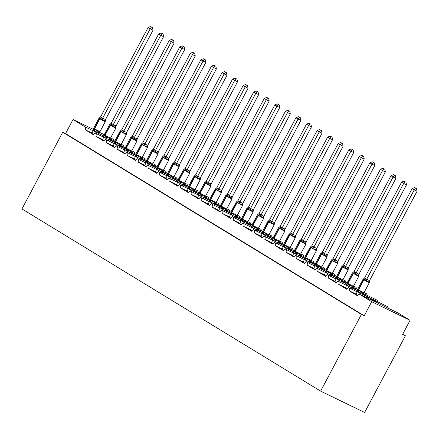 <?xml version="1.0" encoding="UTF-8"?>
<svg xmlns="http://www.w3.org/2000/svg" width="439" height="439" viewBox="0 0 439 439"><rect width="100%" height="100%" fill="white"/><g stroke="black" fill="none" stroke-linecap="round" stroke-linejoin="round"><path stroke-width="0.66" d="M92.003 133.033L85.226 129.741A2.393 1.482 -64.1 0 0 85.078 126.86L73.039 119.512L65.559 133.588L62.739 132.221L21.95 208.931L320.618 391.116L364.617 412.479L405.406 335.769L402.722 334.134M367.064 297.944L368.288 297.23L378.89 303.689L397.948 312.941A2.393 1.482 115.9 0 1 398.025 312.98L410.064 320.327L371.707 301.703L364.227 315.778L65.559 133.588M362.268 294.3L368.354 297.258L362.652 293.779M85.226 129.741L93.255 134.641A2.393 1.482 115.9 0 1 95.565 133.258A2.393 1.482 115.9 0 1 95.784 136.183L103.813 141.084A2.393 1.482 115.9 0 1 106.128 139.701A2.393 1.482 115.9 0 1 106.348 142.626L114.376 147.526A2.393 1.482 115.9 0 1 116.686 146.143A2.393 1.482 115.9 0 1 116.911 149.068L124.934 153.968A2.393 1.482 115.9 0 1 127.25 152.585A2.393 1.482 115.9 0 1 127.469 155.51L135.497 160.411A2.393 1.482 115.9 0 1 137.808 159.028A2.393 1.482 115.9 0 1 138.033 161.953L146.055 166.853A2.393 1.482 115.9 0 1 148.371 165.47A2.393 1.482 115.9 0 1 148.591 168.395L156.619 173.295A2.393 1.482 115.9 0 1 158.929 171.912A2.393 1.482 115.9 0 1 159.154 174.837L167.182 179.738A2.393 1.482 115.9 0 1 169.492 178.355A2.393 1.482 115.9 0 1 169.712 181.28L177.74 186.18A2.393 1.482 115.9 0 1 180.056 184.797A2.393 1.482 115.9 0 1 180.275 187.722L188.304 192.622A2.393 1.482 115.9 0 1 190.614 191.239A2.393 1.482 115.9 0 1 190.839 194.164L198.862 199.065A2.393 1.482 115.9 0 1 201.177 197.682A2.393 1.482 115.9 0 1 201.397 200.607L209.425 205.507A2.393 1.482 115.9 0 1 211.735 204.124A2.393 1.482 115.9 0 1 211.96 207.049L219.983 211.949A2.393 1.482 115.9 0 1 222.299 210.566A2.393 1.482 115.9 0 1 222.518 213.491L230.546 218.392A2.393 1.482 115.9 0 1 232.857 217.009A2.393 1.482 115.9 0 1 233.082 219.934L241.11 224.834A2.393 1.482 115.9 0 1 243.42 223.451A2.393 1.482 115.9 0 1 243.64 226.376L251.668 231.276A2.393 1.482 115.9 0 1 253.983 229.893A2.393 1.482 115.9 0 1 254.203 232.818L262.231 237.718A2.393 1.482 115.9 0 1 264.541 236.336A2.393 1.482 115.9 0 1 264.766 239.26L272.789 244.161A2.393 1.482 115.9 0 1 275.105 242.778A2.393 1.482 115.9 0 1 275.324 245.703L283.353 250.603A2.393 1.482 115.9 0 1 285.663 249.22A2.393 1.482 115.9 0 1 285.888 252.145L293.911 257.045A2.393 1.482 115.9 0 1 296.226 255.663A2.393 1.482 115.9 0 1 296.446 258.587L304.474 263.488A2.393 1.482 115.9 0 1 306.784 262.105A2.393 1.482 115.9 0 1 307.009 265.03L315.037 269.93A2.393 1.482 115.9 0 1 317.348 268.547A2.393 1.482 115.9 0 1 317.567 271.472L325.595 276.372A2.393 1.482 115.9 0 1 327.911 274.99A2.393 1.482 115.9 0 1 328.131 277.914L336.159 282.815A2.393 1.482 115.9 0 1 338.469 281.432A2.393 1.482 115.9 0 1 338.694 284.357L346.717 289.257A2.393 1.482 115.9 0 1 349.032 287.874A2.393 1.482 115.9 0 1 349.252 290.799L356.034 294.092M349.252 290.799L357.28 295.699A2.393 1.482 115.9 0 1 359.59 294.317L378.89 303.689M359.59 294.317A2.393 1.482 115.9 0 1 359.667 294.36L398.025 312.98M356.501 291.501L357.511 290.794M338.694 284.357L345.471 287.649M345.943 285.059L346.953 284.351M328.131 277.914L334.908 281.207M335.38 278.617L336.389 277.909M317.567 271.472L324.35 274.765M324.816 272.175L325.826 271.467M307.009 265.03L313.786 268.322M314.258 265.732L315.268 265.024M296.446 258.587L303.228 261.88M303.695 259.29L304.704 258.582M285.888 252.145L292.665 255.438M293.137 252.848L294.146 252.14M275.324 245.703L282.107 248.995M282.573 246.405L283.583 245.697M264.766 239.26L271.543 242.553M272.015 239.963L273.025 239.255M254.203 232.818L260.98 236.111M261.452 233.521L262.462 232.813M243.64 226.376L250.422 229.668M250.888 227.078L251.898 226.37M233.082 219.934L239.859 223.226M240.331 220.636L241.34 219.928M222.518 213.491L229.301 216.784M229.767 214.194L230.777 213.486M211.96 207.049L218.737 210.341M219.209 207.751L220.219 207.043M201.397 200.607L208.179 203.899M208.646 201.309L209.655 200.601M190.839 194.164L197.616 197.457M198.088 194.867L199.097 194.159M180.275 187.722L187.052 191.014M187.524 188.424L188.534 187.716M169.712 181.28L176.494 184.572M176.961 181.982L177.971 181.274M159.154 174.837L165.931 178.13M166.403 175.54L167.413 174.832M148.591 168.395L155.373 171.687M155.84 169.097L156.849 168.389M138.033 161.953L144.81 165.245M145.282 162.655L146.291 161.947M127.469 155.51L134.252 158.803M134.718 156.213L135.728 155.505M116.911 149.068L123.688 152.36M124.16 149.77L125.17 149.062M106.348 142.626L113.125 145.918M113.597 143.328L114.606 142.62M95.784 136.183L102.567 139.476M355.985 294.179L353.807 293.12L357.478 295.365M345.422 287.737L343.243 286.678L346.92 288.922M334.864 281.295L332.685 280.236L336.356 282.48M324.3 274.852L322.122 273.793L325.798 276.038M313.742 268.41L311.564 267.351L315.235 269.595M303.179 261.968L301 260.909L304.671 263.153M292.621 255.525L290.442 254.466L294.114 256.711M282.058 249.083L279.879 248.024L283.55 250.268M271.494 242.641L269.316 241.582L272.992 243.826M260.936 236.198L258.758 235.139L262.429 237.384M250.373 229.756L248.194 228.697L251.871 230.941M239.815 223.314L237.636 222.255L241.307 224.499M229.251 216.871L227.073 215.812L230.744 218.057M218.693 210.429L216.515 209.37L220.186 211.614M208.13 203.987L205.951 202.928L209.622 205.172M197.566 197.545L195.388 196.485L199.065 198.73M187.009 191.102L184.83 190.043L188.501 192.287M176.445 184.66L174.267 183.601L177.943 185.845M165.887 178.218L163.709 177.158L167.38 179.403M155.324 171.775L153.145 170.716L156.816 172.961M144.766 165.333L142.587 164.274L146.258 166.518M134.202 158.891L132.024 157.831L135.695 160.076M123.639 152.448L121.46 151.389L125.137 153.634M113.081 146.006L110.902 144.947L114.574 147.191M102.517 139.564L100.339 138.504L104.016 140.749M104.114 136.161L103.033 136.886M91.96 133.121L89.781 132.062L93.452 134.307M371.707 301.703L359.667 294.36M368.332 297.247L387.39 306.499A2.393 1.482 115.9 0 1 388.021 308.118M405.406 335.769L402.585 334.403L410.064 320.327M123.996 147.06A2.393 1.482 -64.1 0 0 123.441 145.479L121.285 144.168M115.161 140.431L110.688 137.791M131.733 150.818L133.922 151.883A2.393 1.482 115.9 0 1 134.553 153.502M142.296 157.261L144.486 158.325A2.393 1.482 115.9 0 1 145.117 159.944M152.854 163.703L155.044 164.768A2.393 1.482 115.9 0 1 155.675 166.386M163.418 170.145L165.607 171.21A2.393 1.482 115.9 0 1 166.238 172.829M173.981 176.588L176.165 177.652A2.393 1.482 115.9 0 1 176.802 179.271M184.539 183.03L186.729 184.095A2.393 1.482 115.9 0 1 187.36 185.713M195.103 189.472L197.287 190.537A2.393 1.482 115.9 0 1 197.923 192.156M205.661 195.915L207.85 196.979A2.393 1.482 115.9 0 1 208.481 198.598M216.224 202.357L218.413 203.422A2.393 1.482 115.9 0 1 219.045 205.04M226.782 208.799L228.971 209.864A2.393 1.482 115.9 0 1 229.602 211.483M237.345 215.242L239.535 216.306A2.393 1.482 115.9 0 1 240.166 217.925M247.909 221.684L250.093 222.749A2.393 1.482 115.9 0 1 250.724 224.367M258.467 228.126L260.656 229.191A2.393 1.482 115.9 0 1 261.287 230.81M269.03 234.569L271.214 235.633A2.393 1.482 115.9 0 1 271.851 237.252M279.588 241.011L281.778 242.076A2.393 1.482 115.9 0 1 282.409 243.694M290.152 247.453L292.341 248.518A2.393 1.482 115.9 0 1 292.972 250.137M300.71 253.896L302.899 254.96A2.393 1.482 115.9 0 1 303.53 256.579M311.273 260.338L313.462 261.403A2.393 1.482 115.9 0 1 314.094 263.021M321.836 266.78L324.02 267.845A2.393 1.482 115.9 0 1 324.651 269.464M332.394 273.223L334.584 274.287A2.393 1.482 115.9 0 1 335.215 275.906M342.958 279.665L345.142 280.73A2.393 1.482 115.9 0 1 345.778 282.348M353.516 286.107L355.705 287.172A2.393 1.482 115.9 0 1 356.336 288.791M364.079 292.55L366.269 293.614A2.393 1.482 115.9 0 1 366.9 295.233M363.141 293.411L376.827 300.056A2.393 1.482 115.9 0 1 377.458 301.675M73.039 119.512L93.562 129.478M99.274 132.249L104.246 134.663M364.227 315.778L361.407 314.412L62.739 132.221M320.618 391.116L361.407 314.412M96.975 130.992L99.093 132.024L99.96 131.662L94.506 128.874A0.796 0.626 -58.6 0 0 94.484 129.664L96.333 130.087L96.975 130.992A1.756 1.059 -41.9 0 0 95.466 131.837L93.37 130.465L91.85 133.324M104.059 120.478L101.716 119.962L100.141 118.387L98.989 118.3L100.542 116.977L101.585 117.334L102.655 118.267L105.492 119.551L105.239 121.674L104.959 120.988L104.059 120.478M152.514 27.58L150.544 26.521L152.514 27.58L153.024 30.209L105.508 119.573M153.024 30.209L150.204 28.842L102.688 118.201M151.389 27.037L150.204 28.842L148.091 27.553L100.542 116.977M99.856 131.799L98.27 133.187L95.466 131.837M97.683 134.29L98.27 133.187M94.687 133.247L95.45 131.815M99.96 131.662L105.201 121.812L98.989 118.3M101.585 117.334A1.756 1.377 121.4 0 1 100.141 118.387A0.796 0.626 121.4 0 0 99.488 118.87L94.253 128.72A0.796 0.626 121.4 0 0 94.231 129.505L93.606 128.424L93.567 128.808L93.65 128.287L94.506 128.874L99.746 119.024A0.796 0.626 -58.6 0 1 100.399 118.546A1.756 1.377 121.4 0 0 101.837 117.493M96.333 130.087L95.482 131.755M93.37 130.465L93.551 129.022M101.716 119.962L102.655 118.267M148.091 27.553L150.544 26.521M107.539 137.434L109.651 138.466L110.524 138.104L105.064 135.316A0.796 0.626 -58.6 0 0 105.047 136.106L106.891 136.529L107.539 137.434A1.756 1.059 -41.9 0 0 106.029 138.28L103.933 136.908L102.408 139.767M114.623 126.92L112.274 126.405L110.705 124.83L109.552 124.742L111.105 123.419L112.143 123.776L113.218 124.709L116.072 126.015L115.803 128.117L115.517 127.431L114.623 126.92M163.078 34.023L161.108 32.963L163.078 34.023L163.582 36.651L116.072 126.015M163.582 36.651L160.762 35.285L113.251 124.643M161.947 33.479L160.762 35.285L158.649 33.995L111.105 123.419M110.419 138.241L108.834 139.629L106.029 138.28M108.246 140.732L108.834 139.629M105.25 139.69L106.013 138.258M110.524 138.104L115.759 128.254L109.552 124.742M112.143 123.776A1.756 1.377 121.4 0 1 110.705 124.83A0.796 0.626 121.4 0 0 110.052 125.313L104.811 135.163A0.796 0.626 121.4 0 0 104.795 135.947L104.164 134.866L104.125 135.25L104.208 134.729L105.064 135.316L110.304 125.466A0.796 0.626 -58.6 0 1 110.957 124.989A1.756 1.377 121.4 0 0 112.395 123.935M106.891 136.529L106.046 138.197M103.933 136.908L104.114 135.464M112.274 126.405L113.218 124.709M158.649 33.995L161.108 32.963M118.096 143.877L120.215 144.908L121.082 144.546L115.627 141.759A0.796 0.626 -58.6 0 0 115.611 142.549L117.454 142.971L118.096 143.877A1.756 1.059 -41.9 0 0 116.587 144.722L114.491 143.35L112.971 146.209M125.181 133.363L122.838 132.847L121.268 131.272L120.11 131.184L121.663 129.862L122.706 130.218L123.776 131.151L126.613 132.435L126.361 134.559L126.081 133.873L125.181 133.363M173.635 40.465L171.665 39.406L173.635 40.465L174.146 43.093L126.63 132.457M174.146 43.093L171.325 41.727L123.809 131.085M172.511 39.922L171.325 41.727L169.213 40.437L121.663 129.862M120.977 144.683L119.392 146.072L116.587 144.722M118.804 147.175L119.392 146.072M115.808 146.132L116.571 144.7M121.082 144.546L126.322 134.696L120.11 131.184M122.706 130.218A1.756 1.377 121.4 0 1 121.268 131.272A0.796 0.626 121.4 0 0 120.61 131.755L115.375 141.605A0.796 0.626 121.4 0 0 115.353 142.39L114.727 141.309L114.689 141.693L114.771 141.171L115.627 141.759L120.868 131.909A0.796 0.626 -58.6 0 1 121.521 131.431A1.756 1.377 121.4 0 0 122.958 130.378M117.454 142.971L116.604 144.64M114.491 143.35L114.672 141.907M122.838 132.847L123.776 131.151M169.213 40.437L171.665 39.406M128.66 150.319L130.778 151.351L131.645 150.989L126.191 148.201A0.796 0.626 -58.6 0 0 126.169 148.991L128.012 149.414L128.66 150.319A1.756 1.059 -41.9 0 0 127.151 151.164L125.055 149.792L123.535 152.651M135.744 139.805L133.401 139.289L131.826 137.714L130.674 137.626L132.227 136.304L133.264 136.661L134.339 137.594L137.177 138.878L136.924 141.001L136.644 140.315L135.744 139.805M184.199 46.907L182.229 45.848L184.199 46.907L184.704 49.536L137.193 138.9A1.756 1.059 -41.9 0 0 136.644 140.315M184.704 49.536L181.883 48.169L134.372 137.528M183.074 46.364L181.883 48.169L179.776 46.88L132.227 136.304M131.541 151.126L129.955 152.514L127.151 151.164L126.372 152.574M129.368 153.617L129.955 152.514M131.645 150.989L136.88 141.138L130.674 137.626M133.264 136.661A1.756 1.377 121.4 0 1 131.826 137.714A0.796 0.626 121.4 0 0 131.173 138.197L125.933 148.047A0.796 0.626 121.4 0 0 125.916 148.832L125.291 147.751L125.247 148.135L125.329 147.614L126.191 148.201L131.426 138.351A0.796 0.626 -58.6 0 1 132.079 137.873A1.756 1.377 121.4 0 0 133.522 136.82M128.012 149.414L127.167 151.082M125.055 149.792L125.236 148.349M133.401 139.289L134.339 137.594M179.776 46.88L182.229 45.848M139.218 156.761L141.336 157.793L142.203 157.431L136.748 154.643A0.796 0.626 -58.6 0 0 136.732 155.433L138.576 155.856L139.218 156.761A1.756 1.059 -41.9 0 0 137.714 157.606L135.613 156.235L134.093 159.094M146.302 146.247L143.959 145.732L142.39 144.157L141.237 144.069L142.785 142.746L143.827 143.103L144.897 144.036L147.734 145.32L147.488 147.444L147.202 146.758L146.302 146.247M194.757 53.349L192.787 52.29L194.757 53.349L195.267 55.978L147.751 145.342M195.267 55.978L192.447 54.612L144.93 143.97M193.632 52.806L192.447 54.612L190.334 53.322L142.785 142.746M142.099 157.568L140.513 158.956L137.714 157.606M139.926 160.059L140.513 158.956M136.935 159.017L137.692 157.585M142.203 157.431L147.444 147.581L141.237 144.069M143.827 143.103A1.756 1.377 121.4 0 1 142.39 144.157A0.796 0.626 121.4 0 0 141.737 144.64L136.496 154.49A0.796 0.626 121.4 0 0 136.474 155.274L135.849 154.193L135.81 154.577L135.892 154.056L136.748 154.643L141.989 144.793A0.796 0.626 -58.6 0 1 142.642 144.316A1.756 1.377 121.4 0 0 144.08 143.262M138.576 155.856L137.731 157.524M135.613 156.235L135.794 154.791M143.959 145.732L144.897 144.036M190.334 53.322L192.787 52.29M149.781 163.204L151.899 164.235L152.767 163.873L147.312 161.086A0.796 0.626 -58.6 0 0 147.29 161.876L149.134 162.298L149.781 163.204A1.756 1.059 -41.9 0 0 148.272 164.049L146.176 162.677L144.656 165.536M156.866 152.69L154.523 152.174L152.948 150.599L151.795 150.511L153.348 149.189L154.385 149.545L155.461 150.478L158.298 151.762L158.045 153.886L157.766 153.2L156.866 152.69M205.32 59.792L203.35 58.733L205.32 59.792L205.831 62.42L158.314 151.784M205.831 62.42L203.01 61.054L155.494 150.412M204.195 59.249L203.01 61.054L200.897 59.764L153.348 149.189M152.662 164.01L151.076 165.399L148.272 164.049M150.489 166.502L151.076 165.399M147.493 165.459L148.256 164.027M152.767 163.873L158.002 154.023L151.795 150.511M154.385 149.545A1.756 1.377 121.4 0 1 152.948 150.599A0.796 0.626 121.4 0 0 152.295 151.082L147.06 160.932A0.796 0.626 121.4 0 0 147.038 161.722L146.412 160.636L146.374 161.02L146.456 160.498L147.312 161.086L152.547 151.236A0.796 0.626 -58.6 0 1 153.206 150.758A1.756 1.377 121.4 0 0 154.643 149.704M149.134 162.298L148.289 163.966M146.176 162.677L146.357 161.234M154.523 152.174L155.461 150.478M200.897 59.764L203.35 58.733M160.345 169.646L162.457 170.678L163.324 170.316L157.87 167.528A0.796 0.626 -58.6 0 0 157.853 168.318L159.697 168.741L160.345 169.646A1.756 1.059 -41.9 0 0 158.836 170.491L156.739 169.119L155.214 171.978M167.429 159.132L165.08 158.616L163.511 157.041L162.359 156.953L163.906 155.631L164.949 155.988L166.024 156.921L168.878 158.227L168.609 160.328L168.324 159.642L167.429 159.132M215.884 66.234L213.908 65.175L215.884 66.234L216.389 68.863L168.878 158.227M216.389 68.863L213.568 67.496L166.057 156.855M214.753 65.691L213.568 67.496L211.455 66.207L163.906 155.631M163.22 170.453L161.634 171.841L158.836 170.491M161.053 172.944L161.634 171.841M158.056 171.901L158.814 170.469M163.324 170.316L168.565 160.465L162.359 156.953M164.949 155.988A1.756 1.377 121.4 0 1 163.511 157.041A0.796 0.626 121.4 0 0 162.858 157.524L157.617 167.374A0.796 0.626 121.4 0 0 157.601 168.164L156.97 167.078L156.932 167.462L157.014 166.941L157.87 167.528L163.11 157.678A0.796 0.626 -58.6 0 1 163.763 157.2A1.756 1.377 121.4 0 0 165.201 156.147M159.697 168.741L158.852 170.409M156.739 169.119L156.921 167.676M165.08 158.616L166.024 156.921M211.455 66.207L213.908 65.175M170.903 176.088L173.021 177.12L173.888 176.758L168.433 173.97A0.796 0.626 -58.6 0 0 168.411 174.76L170.261 175.183L170.903 176.088A1.756 1.059 -41.9 0 0 169.394 176.933L167.297 175.562L165.777 178.421M177.987 165.574L175.644 165.059L174.069 163.484L172.917 163.396L174.47 162.073L175.512 162.43L176.582 163.363L179.419 164.647L179.167 166.771L178.887 166.085L177.987 165.574M226.442 72.676L224.472 71.617L226.442 72.676L226.952 75.305L179.436 164.669M226.952 75.305L224.131 73.939L176.615 163.297M225.317 72.133L224.131 73.939L222.019 72.649L174.47 162.073M173.784 176.895L172.198 178.283L169.394 176.933M171.611 179.386L172.198 178.283M168.614 178.344L169.377 176.912M173.888 176.758L179.128 166.908L172.917 163.396M175.512 162.43A1.756 1.377 121.4 0 1 174.069 163.484A0.796 0.626 121.4 0 0 173.416 163.966L168.181 173.817A0.796 0.626 121.4 0 0 168.159 174.607L167.533 173.52L167.495 173.904L167.577 173.383L168.433 173.97L173.674 164.12A0.796 0.626 -58.6 0 1 174.327 163.643A1.756 1.377 121.4 0 0 175.765 162.589M170.261 175.183L169.41 176.851M167.297 175.562L167.478 174.118M175.644 165.059L176.582 163.363M222.019 72.649L224.472 71.617M181.466 182.531L183.579 183.562L184.451 183.2L178.991 180.413A0.796 0.626 -58.6 0 0 178.975 181.203L180.819 181.625L181.466 182.531A1.756 1.059 -41.9 0 0 179.957 183.376L177.861 182.004L176.335 184.863M188.55 172.017L186.202 171.501L184.632 169.926L183.48 169.838L185.033 168.516L186.07 168.872L187.146 169.805L189.999 171.111L189.73 173.213L189.445 172.527L188.55 172.017M237.005 79.119L235.035 78.06L237.005 79.119L237.51 81.747L189.999 171.111M237.51 81.747L234.689 80.381L187.179 169.739M235.875 78.576L234.689 80.381L232.577 79.091L185.033 168.516M184.347 183.337L182.761 184.726L179.957 183.376M182.174 185.829L182.761 184.726M179.178 184.786L179.941 183.354M184.451 183.2L189.686 173.35L183.48 169.838M186.07 168.872A1.756 1.377 121.4 0 1 184.632 169.926A0.796 0.626 121.4 0 0 183.979 170.409L178.739 180.259A0.796 0.626 121.4 0 0 178.722 181.049L178.091 179.963L178.053 180.347L178.135 179.825L178.991 180.413L184.232 170.562A0.796 0.626 -58.6 0 1 184.885 170.085A1.756 1.377 121.4 0 0 186.323 169.031M180.819 181.625L179.974 183.293M177.861 182.004L178.042 180.561M186.202 171.501L187.146 169.805M232.577 79.091L235.035 78.06M192.024 188.973L194.142 190.005L195.009 189.643L189.555 186.855A0.796 0.626 -58.6 0 0 189.538 187.645L191.382 188.068L192.024 188.973A1.756 1.059 -41.9 0 0 190.515 189.818L188.419 188.446L186.899 191.305M199.108 178.459L196.765 177.943L195.196 176.368L194.038 176.28L195.591 174.958L196.634 175.315L197.704 176.248L200.541 177.532L200.288 179.655L200.008 178.969L199.108 178.459M247.563 85.567L245.593 84.502L247.563 85.567L248.073 88.19L200.557 177.554M248.073 88.19L245.253 86.823L197.737 176.182M246.438 85.018L245.253 86.823L243.14 85.534L195.591 174.958M194.905 189.78L193.319 191.168L190.515 189.818M192.732 192.271L193.319 191.168M189.736 191.228L190.499 189.796M195.009 189.643L200.25 179.792L194.038 176.28M196.634 175.315A1.756 1.377 121.4 0 1 195.196 176.368A0.796 0.626 121.4 0 0 194.537 176.851L189.302 186.701A0.796 0.626 121.4 0 0 189.28 187.491L188.655 186.405L188.616 186.789L188.699 186.268L189.555 186.855L194.795 177.005A0.796 0.626 -58.6 0 1 195.448 176.527A1.756 1.377 121.4 0 0 196.886 175.474M191.382 188.068L190.531 189.736M188.419 188.446L188.6 187.003M196.765 177.943L197.704 176.248M243.14 85.534L245.593 84.502M199.174 193.067L199.844 193.934L201.94 194.51L203.729 196.074L205.304 196.381M209.672 184.901L207.329 184.385L205.754 182.811L204.601 182.723L206.154 181.4L207.192 181.757L208.267 182.69L211.104 183.974L210.852 186.098L210.572 185.412L209.672 184.901M258.127 92.009L256.156 90.944L258.127 92.009L258.631 94.632L211.121 183.996M258.631 94.632L255.811 93.266L208.3 182.624M257.002 91.46L255.811 93.266L253.704 91.976L206.154 181.4M197.462 197.748L198.982 194.889L199.163 193.445M205.468 196.222L203.855 197.605L200.052 195.816L198.982 194.889M203.295 198.713L203.883 197.61M200.299 197.671L201.062 196.238M200.052 195.816A1.756 1.377 121.4 0 0 200.096 194.087A0.796 0.626 -58.6 0 1 200.118 193.297L205.573 196.085L210.808 186.235L204.601 182.723M199.174 193.226L199.257 192.71L200.118 193.297L205.353 183.447A0.796 0.626 -58.6 0 1 206.006 182.97A1.756 1.377 121.4 0 0 207.449 181.916M201.94 194.51L201.095 196.178M207.329 184.385L208.267 182.69M253.704 91.976L256.156 90.944M209.732 199.509L210.402 200.376L212.503 200.952L214.292 202.516L215.867 202.823M220.23 191.344L217.887 190.828L216.317 189.253L215.165 189.165L216.712 187.843L217.755 188.199L218.825 189.132L221.662 190.416L221.415 192.54L221.13 191.854L220.23 191.344M268.684 98.451L266.714 97.387L268.684 98.451L269.195 101.074L221.679 190.438M269.195 101.074L266.374 99.708L218.858 189.066M267.56 97.902L266.374 99.708L264.262 98.418L216.712 187.843M208.02 204.19L209.54 201.331L209.721 199.888M216.026 202.664L214.413 204.047L210.616 202.258L209.54 201.331M213.853 205.156L214.441 204.053M210.863 204.113L211.62 202.681M210.616 202.258A1.756 1.377 121.4 0 0 210.66 200.53A0.796 0.626 -58.6 0 1 210.676 199.74L216.131 202.527L221.371 192.677L215.165 189.165M212.503 200.952L211.658 202.62M217.887 190.828L218.825 189.132M264.262 98.418L266.714 97.387M223.709 208.3L225.827 209.332L226.694 208.969L221.24 206.182A0.796 0.626 -58.6 0 0 221.218 206.972L223.061 207.395L223.709 208.3A1.756 1.059 -41.9 0 0 222.2 209.145L220.104 207.773L218.584 210.632M230.793 197.786L228.45 197.27L226.875 195.695L225.723 195.607L227.276 194.285L228.313 194.642L229.388 195.574L232.226 196.859L231.973 198.982L231.693 198.296L230.793 197.786M279.248 104.894L277.278 103.829L279.248 104.894L279.758 107.517L232.242 196.881M279.758 107.517L276.938 106.15L229.421 195.509M278.123 104.345L276.938 106.15L274.825 104.861L227.276 194.285M226.59 209.107L225.004 210.495L222.2 209.145M224.417 211.598L225.004 210.495M221.421 210.555L222.183 209.123M226.694 208.969L231.929 199.119L225.723 195.607M228.313 194.642A1.756 1.377 121.4 0 1 226.875 195.695A0.796 0.626 121.4 0 0 226.222 196.178L220.987 206.028A0.796 0.626 121.4 0 0 220.965 206.818L220.34 205.732L220.301 206.116L220.383 205.595L221.24 206.182L226.475 196.332A0.796 0.626 -58.6 0 1 227.133 195.854A1.756 1.377 121.4 0 0 228.571 194.801M223.061 207.395L222.216 209.063M220.104 207.773L220.285 206.33M228.45 197.27L229.388 195.574M274.825 104.861L277.278 103.829M234.272 214.742L236.385 215.774L237.252 215.412L231.797 212.624A0.796 0.626 -58.6 0 0 231.781 213.414L233.625 213.837L234.272 214.742A1.756 1.059 -41.9 0 0 232.763 215.587L230.667 214.216L229.142 217.075M241.357 204.228L239.008 203.712L237.439 202.138L236.286 202.05L237.834 200.727L238.876 201.084L239.952 202.017L242.805 203.323L242.537 205.425L242.251 204.739L241.357 204.228M289.811 111.336L287.836 110.271L289.811 111.336L290.316 113.959L242.805 203.323A1.756 1.059 -41.9 0 0 242.251 204.739M290.316 113.959L287.496 112.593L239.985 201.951M288.681 110.787L287.496 112.593L285.383 111.303L237.834 200.727M237.148 215.549L235.562 216.937L232.763 215.587L231.984 216.998M234.98 218.04L235.562 216.937M237.252 215.412L242.493 205.562L236.286 202.05M238.876 201.084A1.756 1.377 121.4 0 1 237.439 202.138A0.796 0.626 121.4 0 0 236.786 202.62L231.545 212.471A0.796 0.626 121.4 0 0 231.529 213.261L230.898 212.174L230.859 212.558L230.941 212.037L231.797 212.624L237.038 202.774A0.796 0.626 -58.6 0 1 237.691 202.297A1.756 1.377 121.4 0 0 239.129 201.243M233.625 213.837L232.78 215.505M230.667 214.216L230.848 212.772M239.008 203.712L239.952 202.017M285.383 111.303L287.836 110.271M244.83 221.185L246.948 222.216L247.815 221.854L242.361 219.066A0.796 0.626 -58.6 0 0 242.339 219.857L244.188 220.279L244.83 221.185A1.756 1.059 -41.9 0 0 243.321 222.03L241.225 220.658L239.705 223.517M251.915 210.671L249.571 210.155L247.997 208.58L246.844 208.492L248.397 207.17L249.44 207.526L250.51 208.459L253.347 209.743L253.094 211.867L252.815 211.181L251.915 210.671M300.369 117.778L298.399 116.714L300.369 117.778L300.88 120.401L253.363 209.765M300.88 120.401L298.059 119.035L250.543 208.393M299.244 117.229L298.059 119.035L295.946 117.745L248.397 207.17M247.711 221.991L246.125 223.38L243.321 222.03M245.538 224.483L246.125 223.38M242.542 223.44L243.305 222.008M247.815 221.854L253.056 212.004L246.844 208.492M249.44 207.526A1.756 1.377 121.4 0 1 247.997 208.58A0.796 0.626 121.4 0 0 247.344 209.063L242.108 218.913A0.796 0.626 121.4 0 0 242.087 219.703L241.461 218.617L241.423 219.001L241.505 218.479L242.361 219.066L247.601 209.216A0.796 0.626 -58.6 0 1 248.254 208.739A1.756 1.377 121.4 0 0 249.692 207.685M244.188 220.279L243.338 221.947M241.225 220.658L241.406 219.215M249.571 210.155L250.51 208.459M295.946 117.745L298.399 116.714M255.394 227.627L257.506 228.659L258.379 228.296L252.919 225.509A0.796 0.626 -58.6 0 0 252.902 226.299L254.746 226.722L255.394 227.627A1.756 1.059 -41.9 0 0 253.885 228.472L251.788 227.1L250.263 229.959M262.478 217.113L260.129 216.597L258.56 215.022L257.408 214.934L258.961 213.612L259.998 213.969L261.073 214.901L263.927 216.207L263.658 218.309L263.373 217.623L262.478 217.113M310.933 124.221L308.963 123.156L310.933 124.221L311.438 126.844L263.927 216.207M311.438 126.844L308.617 125.477L261.106 214.836M309.802 123.672L308.617 125.477L306.504 124.188L258.961 213.612M258.275 228.434L256.689 229.822L253.885 228.472M256.102 230.925L256.689 229.822M253.105 229.882L253.868 228.45M258.379 228.296L263.614 218.446L257.408 214.934M259.998 213.969A1.756 1.377 121.4 0 1 258.56 215.022A0.796 0.626 121.4 0 0 257.907 215.505L252.666 225.355A0.796 0.626 121.4 0 0 252.65 226.145L252.019 225.059L251.981 225.443L252.063 224.922L252.919 225.509L258.159 215.659A0.796 0.626 -58.6 0 1 258.812 215.181A1.756 1.377 121.4 0 0 260.25 214.128M254.746 226.722L253.901 228.39M251.788 227.1L251.97 225.657M260.129 216.597L261.073 214.901M306.504 124.188L308.963 123.156M265.952 234.069L268.07 235.101L268.937 234.739L263.482 231.951A0.796 0.626 -58.6 0 0 263.466 232.741L265.31 233.164L265.952 234.069A1.756 1.059 -41.9 0 0 264.443 234.914L262.346 233.543L260.826 236.401M273.036 223.555L270.693 223.039L269.123 221.465L267.966 221.377L269.519 220.054L270.561 220.411L271.631 221.344L274.468 222.628L274.216 224.752L273.936 224.066L273.036 223.555M321.491 130.663L319.521 129.598L321.491 130.663L322.001 133.286L274.485 222.65M322.001 133.286L319.18 131.919L271.664 221.278M320.366 130.114L319.18 131.919L317.068 130.63L269.519 220.054M268.833 234.876L267.247 236.264L264.443 234.914M266.66 237.367L267.247 236.264M263.663 236.325L264.426 234.892M268.937 234.739L274.177 224.889L267.966 221.377M270.561 220.411A1.756 1.377 121.4 0 1 269.123 221.465A0.796 0.626 121.4 0 0 268.465 221.947L263.23 231.797A0.796 0.626 121.4 0 0 263.208 232.588L262.582 231.501L262.544 231.885L262.626 231.364L263.482 231.951L268.723 222.101A0.796 0.626 -58.6 0 1 269.376 221.624A1.756 1.377 121.4 0 0 270.814 220.57M265.31 233.164L264.459 234.832M262.346 233.543L262.527 232.099M270.693 223.039L271.631 221.344M317.068 130.63L319.521 129.598M276.515 240.512L278.633 241.543L279.5 241.181L274.046 238.393A0.796 0.626 -58.6 0 0 274.024 239.184L275.868 239.606L276.515 240.512A1.756 1.059 -41.9 0 0 275.006 241.357L272.91 239.985L271.39 242.844M283.599 229.998L281.256 229.482L279.681 227.907L278.529 227.819L280.082 226.497L281.119 226.853L282.195 227.786L285.032 229.07L284.779 231.194L284.499 230.508L283.599 229.998M332.054 137.105L330.084 136.041L332.054 137.105L332.559 139.728L285.048 229.092M332.559 139.728L329.738 138.362L282.228 227.72M330.929 136.556L329.738 138.362L327.631 137.072L280.082 226.497M279.396 241.318L277.81 242.707L275.006 241.357M277.223 243.81L277.81 242.707M274.227 242.767L274.99 241.335M279.5 241.181L284.735 231.331L278.529 227.819M281.119 226.853A1.756 1.377 121.4 0 1 279.681 227.907A0.796 0.626 121.4 0 0 279.028 228.39L273.788 238.24A0.796 0.626 121.4 0 0 273.771 239.03L273.146 237.943L273.102 238.328L273.184 237.806L274.046 238.393L279.281 228.543A0.796 0.626 -58.6 0 1 279.934 228.066A1.756 1.377 121.4 0 0 281.372 227.012M275.868 239.606L275.023 241.274M272.91 239.985L273.091 238.542M281.256 229.482L282.195 227.786M327.631 137.072L330.084 136.041M287.073 246.954L289.191 247.986L290.058 247.623L284.604 244.836A0.796 0.626 -58.6 0 0 284.587 245.626L286.431 246.049L287.073 246.954A1.756 1.059 -41.9 0 0 285.569 247.799L283.468 246.427L281.948 249.286M294.157 236.44L291.814 235.924L290.245 234.349L289.092 234.261L290.64 232.939L291.683 233.296L292.753 234.228L295.59 235.513L295.343 237.636L295.057 236.95L294.157 236.44M342.612 143.548L340.642 142.483L342.612 143.548L343.122 146.171L295.606 235.534M343.122 146.171L340.302 144.804L292.786 234.163M341.487 142.999L340.302 144.804L338.189 143.515L290.64 232.939M289.954 247.761L288.368 249.149L285.569 247.799M287.781 250.252L288.368 249.149M284.79 249.209L285.548 247.777M290.058 247.623L295.299 237.773L289.092 234.261M291.683 233.296A1.756 1.377 121.4 0 1 290.245 234.349A0.796 0.626 121.4 0 0 289.592 234.832L284.351 244.682A0.796 0.626 121.4 0 0 284.329 245.472L283.704 244.386L283.665 244.77L283.748 244.249L284.604 244.836L289.844 234.986A0.796 0.626 -58.6 0 1 290.497 234.508A1.756 1.377 121.4 0 0 291.935 233.455M286.431 246.049L285.586 247.717M283.468 246.427L283.649 244.984M291.814 235.924L292.753 234.228M338.189 143.515L340.642 142.483M297.637 253.396L299.755 254.428L300.622 254.066L295.167 251.278A0.796 0.626 -58.6 0 0 295.145 252.068L296.989 252.491L297.637 253.396A1.756 1.059 -41.9 0 0 296.127 254.241L294.031 252.869L292.511 255.728M304.721 242.882L302.378 242.366L300.803 240.791L299.65 240.704L301.203 239.381L302.241 239.738L303.316 240.671L306.153 241.955L305.901 244.079L305.621 243.393L304.721 242.882M353.175 149.99L351.205 148.925L353.175 149.99L353.686 152.613L306.17 241.977M353.686 152.613L350.865 151.246L303.349 240.605M352.051 149.441L350.865 151.246L348.753 149.957L301.203 239.381M300.517 254.203L298.932 255.591L296.127 254.241M298.344 256.694L298.932 255.591M295.348 255.652L296.111 254.219M300.622 254.066L305.857 244.216L299.65 240.704M302.241 239.738A1.756 1.377 121.4 0 1 300.803 240.791A0.796 0.626 121.4 0 0 300.15 241.274L294.915 251.124A0.796 0.626 121.4 0 0 294.893 251.915L294.267 250.828L294.229 251.212L294.306 250.691L295.167 251.278L300.402 241.428A0.796 0.626 -58.6 0 1 301.061 240.951A1.756 1.377 121.4 0 0 302.498 239.897M296.989 252.491L296.144 254.159M294.031 252.869L294.212 251.426M302.378 242.366L303.316 240.671M348.753 149.957L351.205 148.925M308.2 259.839L310.313 260.87L311.18 260.508L305.725 257.72A0.796 0.626 -58.6 0 0 305.709 258.511L307.552 258.933L308.2 259.839A1.756 1.059 -41.9 0 0 306.691 260.684L304.595 259.312L303.069 262.171M315.284 249.325L312.936 248.809L311.366 247.234L310.214 247.146L311.761 245.824L312.804 246.18L313.88 247.113L316.733 248.419L316.464 250.521L316.179 249.835L315.284 249.325M363.739 156.432L361.763 155.368L363.739 156.432L364.244 159.055L316.733 248.419M364.244 159.055L361.423 157.689L313.912 247.047M362.609 155.883L361.423 157.689L359.311 156.399L311.761 245.824M311.075 260.645L309.49 262.034L306.691 260.684M308.908 263.137L309.49 262.034M305.912 262.094L306.669 260.662M311.18 260.508L316.42 250.658L310.214 247.146M312.804 246.18A1.756 1.377 121.4 0 1 311.366 247.234A0.796 0.626 121.4 0 0 310.713 247.717L305.473 257.567A0.796 0.626 121.4 0 0 305.456 258.357L304.825 257.27L304.787 257.655L304.869 257.133L305.725 257.72L310.966 247.87A0.796 0.626 -58.6 0 1 311.619 247.393A1.756 1.377 121.4 0 0 313.056 246.339M307.552 258.933L306.707 260.601M304.595 259.312L304.776 257.869M312.936 248.809L313.88 247.113M359.311 156.399L361.763 155.368M318.758 266.281L320.876 267.313L321.743 266.95L316.289 264.163A0.796 0.626 -58.6 0 0 316.267 264.953L318.116 265.375L318.758 266.281A1.756 1.059 -41.9 0 0 317.249 267.126L315.153 265.754L313.633 268.613M325.842 255.767L323.499 255.251L321.924 253.676L320.772 253.588L322.325 252.266L323.367 252.623L324.437 253.555L327.274 254.839L327.022 256.963L326.742 256.277L325.842 255.767M374.297 162.874L372.327 161.81L374.297 162.874L374.807 165.498L327.291 254.861M374.807 165.498L371.987 164.131L324.47 253.49M373.172 162.326L371.987 164.131L369.874 162.842L322.325 252.266M321.639 267.088L320.053 268.476L317.249 267.126M319.466 269.579L320.053 268.476M316.47 268.536L317.232 267.104M321.743 266.95L326.984 257.1L320.772 253.588M323.367 252.623A1.756 1.377 121.4 0 1 321.924 253.676A0.796 0.626 121.4 0 0 321.271 254.159L316.036 264.009A0.796 0.626 121.4 0 0 316.014 264.799L315.389 263.713L315.35 264.097L315.432 263.576L316.289 264.163L321.529 254.313A0.796 0.626 -58.6 0 1 322.182 253.835A1.756 1.377 121.4 0 0 323.62 252.782M318.116 265.375L317.265 267.044M315.153 265.754L315.334 264.311M323.499 255.251L324.437 253.555M369.874 162.842L372.327 161.81M325.908 270.375L326.578 271.242L328.674 271.818L330.463 273.382L332.038 273.689M336.406 262.209L334.057 261.693L332.488 260.118L331.335 260.031L332.888 258.708L333.925 259.065L335.001 259.998L337.854 261.304L337.586 263.405L337.3 262.72L336.406 262.209M384.86 169.317L382.89 168.252L384.86 169.317L385.365 171.94L337.854 261.304M385.365 171.94L382.545 170.573L335.034 259.932M383.73 168.768L382.545 170.573L380.432 169.284L332.888 258.708M324.191 275.055L325.716 272.196L325.897 270.753M332.202 273.53L330.589 274.913L326.786 273.124L325.716 272.196M330.029 276.021L330.616 274.918M327.033 274.979L327.796 273.546M326.786 273.124A1.756 1.377 121.4 0 0 326.83 271.395A0.796 0.626 -58.6 0 1 326.846 270.605L332.307 273.393L337.542 263.543L331.335 260.031M328.674 271.818L327.829 273.486M334.057 261.693L335.001 259.998M380.432 169.284L382.89 168.252M339.879 279.166L341.997 280.197L342.864 279.835L337.41 277.047A0.796 0.626 -58.6 0 0 337.393 277.838L339.237 278.26L339.879 279.166A1.756 1.059 -41.9 0 0 338.37 280.011L336.274 278.639L334.754 281.503M346.964 268.652L344.62 268.136L343.051 266.561L341.893 266.473L343.446 265.151L344.489 265.507L345.559 266.44L348.396 267.724L348.143 269.848L347.864 269.162L346.964 268.652M395.418 175.759L393.448 174.695L395.418 175.759L395.929 178.382L348.412 267.746A1.756 1.059 -41.9 0 0 347.864 269.162M395.929 178.382L393.108 177.016L345.592 266.374M394.293 175.21L393.108 177.016L390.995 175.726L343.446 265.151M342.76 279.972L341.174 281.361L338.37 280.011L337.591 281.421M340.587 282.464L341.174 281.361M342.864 279.835L348.105 269.985L341.893 266.473M344.489 265.507A1.756 1.377 121.4 0 1 343.051 266.561A0.796 0.626 121.4 0 0 342.393 267.044L337.157 276.894A0.796 0.626 121.4 0 0 337.136 277.684L336.51 276.597L336.472 276.982L336.554 276.46L337.41 277.047L342.65 267.197A0.796 0.626 -58.6 0 1 343.303 266.72A1.756 1.377 121.4 0 0 344.741 265.666M339.237 278.26L338.387 279.928M336.274 278.639L336.455 277.196M344.62 268.136L345.559 266.44M390.995 175.726L393.448 174.695M350.443 285.608L352.555 286.64L353.428 286.277L347.973 283.49A0.796 0.626 -58.6 0 0 347.951 284.28L349.795 284.702L350.443 285.608A1.756 1.059 -41.9 0 0 348.934 286.453L346.837 285.081L345.317 287.946M357.527 275.094L355.184 274.578L353.609 273.003L352.457 272.915L354.01 271.593L355.047 271.95L356.122 272.882L358.959 274.166L358.707 276.29L358.427 275.604L357.527 275.094M405.982 182.201L404.012 181.137L405.982 182.201L406.487 184.824L358.976 274.188M406.487 184.824L403.666 183.458L356.155 272.817M404.851 181.653L403.666 183.458L401.559 182.169L354.01 271.593M353.324 286.415L351.738 287.803L348.934 286.453M351.151 288.906L351.738 287.803M348.154 287.863L348.917 286.431M353.428 286.277L358.663 276.427L352.457 272.915M355.047 271.95A1.756 1.377 121.4 0 1 353.609 273.003A0.796 0.626 121.4 0 0 352.956 273.486L347.715 283.336A0.796 0.626 121.4 0 0 347.699 284.126L347.073 283.04L347.029 283.424L347.112 282.903L347.973 283.49L353.208 273.64A0.796 0.626 -58.6 0 1 353.861 273.162A1.756 1.377 121.4 0 0 355.299 272.109M349.795 284.702L348.95 286.371M346.837 285.081L347.019 283.638M355.184 274.578L356.122 272.882M401.559 182.169L404.012 181.137M361.001 292.05L363.119 293.082L363.986 292.72L358.531 289.932A0.796 0.626 -58.6 0 0 358.515 290.722L360.359 291.145L361.001 292.05A1.756 1.059 -41.9 0 0 359.497 292.895L357.395 291.523L355.875 294.388M368.085 281.536L365.742 281.02L364.172 279.445L363.02 279.358L364.568 278.035L365.61 278.392L366.68 279.325L369.517 280.609L369.27 282.732L368.985 282.047L368.085 281.536M416.54 188.644L414.57 187.579L416.54 188.644L417.05 191.267L369.534 280.631M417.05 191.267L414.229 189.9L366.713 279.259M415.415 188.095L414.229 189.9L412.117 188.611L364.568 278.035M363.882 292.857L362.296 294.245L359.497 292.895M361.709 295.348L362.296 294.245M358.718 294.306L359.475 292.873M363.986 292.72L369.226 282.87L363.02 279.358M365.61 278.392A1.756 1.377 121.4 0 1 364.172 279.445A0.796 0.626 121.4 0 0 363.519 279.928L358.279 289.778A0.796 0.626 121.4 0 0 358.257 290.569L357.631 289.482L357.593 289.866L357.675 289.345L358.531 289.932L363.772 280.082A0.796 0.626 -58.6 0 1 364.425 279.605A1.756 1.377 121.4 0 0 365.863 278.551M360.359 291.145L359.514 292.813M357.395 291.523L357.576 290.08M365.742 281.02L366.68 279.325M412.117 188.611L414.57 187.579M85.078 126.86L93.194 130.8M98.237 133.247L104.12 136.101M109.673 138.795L114.733 141.254M121.169 144.382L123.441 145.479M94.193 131.239A1.756 1.377 121.4 0 0 94.231 129.505L94.484 129.664A1.756 1.377 121.4 0 1 94.445 131.393M99.093 132.024A1.756 1.01 -85.7 0 0 98.243 133.182M102.715 118.206A1.756 1.01 -85.7 0 0 102.841 119.962M105.492 119.551A1.756 1.059 -41.9 0 0 104.959 120.988M104.751 137.681A1.756 1.377 121.4 0 0 104.795 135.947L105.047 136.106A1.756 1.377 121.4 0 1 105.003 137.835M109.651 138.466A1.756 1.01 -85.7 0 0 108.806 139.624M113.278 124.649A1.756 1.01 -85.7 0 0 113.405 126.405M116.05 125.993A1.756 1.059 -41.9 0 0 115.517 127.431M115.314 144.124A1.756 1.377 121.4 0 0 115.353 142.39L115.611 142.549A1.756 1.377 121.4 0 1 115.567 144.277M120.215 144.908A1.756 1.01 -85.7 0 0 119.364 146.066M123.836 131.091A1.756 1.01 -85.7 0 0 123.963 132.847M126.613 132.435A1.756 1.059 -41.9 0 0 126.081 133.873M125.872 150.566A1.756 1.377 121.4 0 0 125.916 148.832L126.169 148.991A1.756 1.377 121.4 0 1 126.125 150.72M130.778 151.351A1.756 1.01 -85.7 0 0 129.928 152.509M134.4 137.533A1.756 1.01 -85.7 0 0 134.526 139.289M136.436 157.008A1.756 1.377 121.4 0 0 136.474 155.274L136.732 155.433A1.756 1.377 121.4 0 1 136.688 157.162M141.336 157.793A1.756 1.01 -85.7 0 0 140.485 158.951M144.958 143.976A1.756 1.01 -85.7 0 0 145.089 145.732M147.734 145.32A1.756 1.059 -41.9 0 0 147.202 146.758M146.994 163.451A1.756 1.377 121.4 0 0 147.038 161.722L147.29 161.876A1.756 1.377 121.4 0 1 147.252 163.604M151.899 164.235A1.756 1.01 -85.7 0 0 151.049 165.393M155.521 150.418A1.756 1.01 -85.7 0 0 155.647 152.174M158.298 151.762A1.756 1.059 -41.9 0 0 157.766 153.2M157.557 169.893A1.756 1.377 121.4 0 0 157.601 168.164L157.853 168.318A1.756 1.377 121.4 0 1 157.81 170.047M162.457 170.678A1.756 1.01 -85.7 0 0 161.607 171.836M166.085 156.86A1.756 1.01 -85.7 0 0 166.211 158.616M168.856 158.205A1.756 1.059 -41.9 0 0 168.324 159.642M168.121 176.335A1.756 1.377 121.4 0 0 168.159 174.607L168.411 174.76A1.756 1.377 121.4 0 1 168.373 176.489M173.021 177.12A1.756 1.01 -85.7 0 0 172.17 178.278M176.643 163.303A1.756 1.01 -85.7 0 0 176.769 165.059M179.419 164.647A1.756 1.059 -41.9 0 0 178.887 166.085M178.678 182.778A1.756 1.377 121.4 0 0 178.722 181.049L178.975 181.203A1.756 1.377 121.4 0 1 178.931 182.931M183.579 183.562A1.756 1.01 -85.7 0 0 182.734 184.72M187.206 169.745A1.756 1.01 -85.7 0 0 187.332 171.501M189.977 171.089A1.756 1.059 -41.9 0 0 189.445 172.527M189.242 189.22A1.756 1.377 121.4 0 0 189.28 187.491L189.538 187.645A1.756 1.377 121.4 0 1 189.494 189.374M194.142 190.005A1.756 1.01 -85.7 0 0 193.292 191.163M197.764 176.187A1.756 1.01 -85.7 0 0 197.89 177.943M200.541 177.532A1.756 1.059 -41.9 0 0 200.008 178.969M207.192 181.757A1.756 1.377 121.4 0 1 205.754 182.811A0.796 0.626 121.4 0 0 205.101 183.293L199.86 193.144A0.796 0.626 121.4 0 0 199.844 193.934A1.756 1.377 121.4 0 1 199.8 195.662M202.588 195.415A1.756 1.059 -41.9 0 0 201.078 196.26M204.706 196.447A1.756 1.01 -85.7 0 0 203.855 197.605M208.327 182.629A1.756 1.01 -85.7 0 0 208.454 184.385M211.104 183.974A1.756 1.059 -41.9 0 0 210.572 185.412M215.061 189.302L209.82 199.152L210.424 199.586L210.676 199.74L215.917 189.889A0.796 0.626 -58.6 0 1 216.57 189.412A1.756 1.377 121.4 0 0 218.007 188.358M217.755 188.199A1.756 1.377 121.4 0 1 216.317 189.253A0.796 0.626 121.4 0 0 215.664 189.736L210.424 199.586A0.796 0.626 121.4 0 0 210.402 200.376A1.756 1.377 121.4 0 1 210.363 202.105M213.145 201.858A1.756 1.059 -41.9 0 0 211.642 202.703M215.264 202.889A1.756 1.01 -85.7 0 0 214.413 204.047M218.885 189.072A1.756 1.01 -85.7 0 0 219.017 190.828M221.662 190.416A1.756 1.059 -41.9 0 0 221.13 191.854M220.921 208.547A1.756 1.377 121.4 0 0 220.965 206.818L221.218 206.972A1.756 1.377 121.4 0 1 221.179 208.701M225.827 209.332A1.756 1.01 -85.7 0 0 224.977 210.49M229.449 195.514A1.756 1.01 -85.7 0 0 229.575 197.27M232.226 196.859A1.756 1.059 -41.9 0 0 231.693 198.296M231.485 214.989A1.756 1.377 121.4 0 0 231.529 213.261L231.781 213.414A1.756 1.377 121.4 0 1 231.737 215.143M236.385 215.774A1.756 1.01 -85.7 0 0 235.534 216.932M240.012 201.956A1.756 1.01 -85.7 0 0 240.138 203.712M242.048 221.432A1.756 1.377 121.4 0 0 242.087 219.703L242.339 219.857A1.756 1.377 121.4 0 1 242.301 221.585M246.948 222.216A1.756 1.01 -85.7 0 0 246.098 223.374M250.57 208.399A1.756 1.01 -85.7 0 0 250.696 210.155M253.347 209.743A1.756 1.059 -41.9 0 0 252.815 211.181M252.606 227.874A1.756 1.377 121.4 0 0 252.65 226.145L252.902 226.299A1.756 1.377 121.4 0 1 252.859 228.028M257.506 228.659A1.756 1.01 -85.7 0 0 256.661 229.816M261.134 214.841A1.756 1.01 -85.7 0 0 261.26 216.597M263.905 216.186A1.756 1.059 -41.9 0 0 263.373 217.623M263.17 234.316A1.756 1.377 121.4 0 0 263.208 232.588L263.466 232.741A1.756 1.377 121.4 0 1 263.422 234.47M268.07 235.101A1.756 1.01 -85.7 0 0 267.219 236.259M271.692 221.283A1.756 1.01 -85.7 0 0 271.818 223.039M274.468 222.628A1.756 1.059 -41.9 0 0 273.936 224.066M273.727 240.759A1.756 1.377 121.4 0 0 273.771 239.03L274.024 239.184A1.756 1.377 121.4 0 1 273.98 240.912M278.633 241.543A1.756 1.01 -85.7 0 0 277.783 242.701M282.255 227.726A1.756 1.01 -85.7 0 0 282.381 229.482M285.032 229.07A1.756 1.059 -41.9 0 0 284.499 230.508M284.291 247.201A1.756 1.377 121.4 0 0 284.329 245.472L284.587 245.626A1.756 1.377 121.4 0 1 284.543 247.355M289.191 247.986A1.756 1.01 -85.7 0 0 288.341 249.143M292.813 234.168A1.756 1.01 -85.7 0 0 292.945 235.924M295.59 235.513A1.756 1.059 -41.9 0 0 295.057 236.95M294.849 253.643A1.756 1.377 121.4 0 0 294.893 251.915L295.145 252.068A1.756 1.377 121.4 0 1 295.107 253.797M299.755 254.428A1.756 1.01 -85.7 0 0 298.904 255.586M303.376 240.61A1.756 1.01 -85.7 0 0 303.503 242.366M306.153 241.955A1.756 1.059 -41.9 0 0 305.621 243.393M305.412 260.086A1.756 1.377 121.4 0 0 305.456 258.357L305.709 258.511A1.756 1.377 121.4 0 1 305.665 260.239M310.313 260.87A1.756 1.01 -85.7 0 0 309.462 262.028M313.94 247.053A1.756 1.01 -85.7 0 0 314.066 248.809M316.711 248.397A1.756 1.059 -41.9 0 0 316.179 249.835M315.97 266.528A1.756 1.377 121.4 0 0 316.014 264.799L316.267 264.953A1.756 1.377 121.4 0 1 316.228 266.682M320.876 267.313A1.756 1.01 -85.7 0 0 320.026 268.47M324.498 253.495A1.756 1.01 -85.7 0 0 324.624 255.251M327.274 254.839A1.756 1.059 -41.9 0 0 326.742 256.277M331.231 260.168L325.99 270.018L326.594 270.451L326.846 270.605L332.087 260.755A0.796 0.626 -58.6 0 1 332.74 260.278A1.756 1.377 121.4 0 0 334.178 259.224M333.925 259.065A1.756 1.377 121.4 0 1 332.488 260.118A0.796 0.626 121.4 0 0 331.835 260.601L326.594 270.451A0.796 0.626 121.4 0 0 326.578 271.242A1.756 1.377 121.4 0 1 326.534 272.97M329.321 272.723A1.756 1.059 -41.9 0 0 327.812 273.568M331.434 273.755A1.756 1.01 -85.7 0 0 330.589 274.913M335.061 259.937A1.756 1.01 -85.7 0 0 335.187 261.693M337.832 261.282A1.756 1.059 -41.9 0 0 337.3 262.72M337.097 279.413A1.756 1.377 121.4 0 0 337.136 277.684L337.393 277.838A1.756 1.377 121.4 0 1 337.35 279.566M341.997 280.197A1.756 1.01 -85.7 0 0 341.147 281.355M345.619 266.38A1.756 1.01 -85.7 0 0 345.745 268.136M347.655 285.855A1.756 1.377 121.4 0 0 347.699 284.126L347.951 284.28A1.756 1.377 121.4 0 1 347.907 286.009M352.555 286.64A1.756 1.01 -85.7 0 0 351.71 287.797M356.183 272.822A1.756 1.01 -85.7 0 0 356.309 274.578M358.959 274.166A1.756 1.059 -41.9 0 0 358.427 275.604M358.219 292.297A1.756 1.377 121.4 0 0 358.257 290.569L358.515 290.722A1.756 1.377 121.4 0 1 358.471 292.451M363.119 293.082A1.756 1.01 -85.7 0 0 362.268 294.24M366.741 279.264A1.756 1.01 -85.7 0 0 366.872 281.02M369.517 280.609A1.756 1.059 -41.9 0 0 368.985 282.047M349.032 287.874L357.225 291.853M338.469 281.432L346.662 285.41M351.705 287.858L357.527 290.684M327.911 274.99L336.098 278.968M341.147 281.415L346.964 284.242M317.348 268.547L325.54 272.526M330.583 274.973L336.406 277.799M306.784 262.105L314.977 266.083M320.02 268.531L325.842 271.357M296.226 255.663L304.419 259.641M309.462 262.088L315.284 264.915M285.663 249.22L293.856 253.199M298.899 255.646L304.721 258.472M275.105 242.778L283.298 246.756M288.341 249.204L294.163 252.03M264.541 236.336L272.734 240.314M277.777 242.762L283.599 245.588M253.983 229.893L262.171 233.872M267.219 236.319L273.036 239.145M243.42 223.451L251.613 227.429M256.656 229.877L262.478 232.703M232.857 217.009L241.049 220.987M246.092 223.435L251.915 226.261M222.299 210.566L230.491 214.545M235.534 216.992L241.357 219.818M211.735 204.124L219.928 208.102M224.971 210.55L230.793 213.376M201.177 197.682L209.37 201.66M214.413 204.108L220.235 206.934M190.614 191.239L198.807 195.218M203.85 197.665L209.672 200.491M180.056 184.797L188.243 188.775M193.292 191.223L199.108 194.049M169.492 178.355L177.685 182.333M182.728 184.781L188.55 187.607M158.929 171.912L167.122 175.891M172.165 178.338L177.987 181.164M148.371 165.47L156.564 169.449M161.607 171.896L167.429 174.722M137.808 159.028L146 163.006M151.043 165.454L156.866 168.28M127.25 152.585L135.442 156.564M140.485 159.011L146.308 161.837M116.686 146.143L124.879 150.122M129.922 152.569L135.744 155.395M106.128 139.701L114.316 143.679M119.364 146.127L125.181 148.953M95.565 133.258L103.758 137.237M108.801 139.684L114.623 142.51M120.237 145.238L125.296 147.691M130.8 151.68L135.854 154.133M141.358 158.122L146.417 160.575M151.921 164.565L156.975 167.018M162.479 171.007L167.539 173.46M173.043 177.449L178.102 179.902M183.601 183.892L188.66 186.345M194.164 190.334L199.224 192.787M204.728 196.776L209.782 199.229M215.286 203.219L220.345 205.671M225.849 209.661L230.903 212.114M236.407 216.103L241.466 218.556M246.97 222.546L252.03 224.998M257.528 228.988L262.588 231.441M268.092 235.43L273.151 237.883M278.655 241.873L283.709 244.325M289.213 248.315L294.273 250.768M299.777 254.757L304.831 257.21M310.335 261.2L315.394 263.652M320.898 267.642L325.957 270.095M331.456 274.084L336.515 276.537M342.019 280.526L347.079 282.979M352.583 286.969L357.637 289.422M109.185 139.163L114.678 142.516M119.748 145.605L125.241 148.958M130.312 152.048L135.799 155.401M140.87 158.49L146.363 161.843M151.433 164.932L156.926 168.285M161.991 171.375L167.484 174.727M172.554 177.817L178.047 181.17M183.112 184.259L188.605 187.612M193.676 190.702L199.169 194.054M204.239 197.144L209.727 200.497M214.797 203.586L220.29 206.939M225.361 210.029L230.854 213.381M235.919 216.471L241.412 219.824M246.482 222.913L251.975 226.266M257.04 229.356L262.533 232.708M267.603 235.798L273.096 239.151M278.167 242.24L283.654 245.593M288.725 248.683L294.218 252.035M299.288 255.125L304.781 258.478M309.846 261.567L315.339 264.92M320.41 268.009L325.903 271.362M330.968 274.452L336.461 277.805M341.531 280.894L347.024 284.247M352.094 287.336L357.582 290.689M98.885 118.437L93.65 128.287M105.201 121.812L105.278 121.29M109.448 124.879L104.208 134.729M115.759 128.254L115.841 127.733M120.006 131.321L114.771 141.171M126.322 134.696L126.405 134.175M130.57 137.764L125.329 147.614M136.88 141.138L136.963 140.617M141.133 144.206L135.892 154.056M147.444 147.581L147.526 147.06M151.691 150.648L146.456 160.498M158.002 154.023L158.084 153.502M162.254 157.091L157.014 166.941M168.565 160.465L168.647 159.944M172.812 163.533L167.577 173.383M179.128 166.908L179.205 166.386M183.376 169.975L178.135 179.825M189.686 173.35L189.769 172.829M193.934 176.418L188.699 186.268M200.25 179.792L200.332 179.271M204.497 182.86L199.257 192.71M210.808 186.235L210.89 185.713M205.298 196.381L205.573 196.085M221.371 192.677L221.454 192.156M209.738 199.674L209.82 199.152M215.862 202.823L216.131 202.527M225.619 195.745L220.383 205.595M231.929 199.119L232.011 198.598M236.182 202.187L230.941 212.037M242.493 205.562L242.575 205.04M246.74 208.629L241.505 218.479M253.056 212.004L253.133 211.483M257.303 215.072L252.063 224.922M263.614 218.446L263.696 217.925M267.861 221.514L262.626 231.364M274.177 224.889L274.26 224.367M278.425 227.956L273.184 237.806M284.735 231.331L284.818 230.81M288.988 234.399L283.748 244.249M295.299 237.773L295.381 237.252M299.546 240.841L294.306 250.691M305.857 244.216L305.939 243.694M310.11 247.283L304.869 257.133M316.42 250.658L316.503 250.137M320.668 253.726L315.432 263.576M326.984 257.1L327.06 256.579M337.542 263.543L337.624 263.021M325.908 270.539L325.99 270.018M332.032 273.689L332.307 273.393M341.789 266.61L336.554 276.46M348.105 269.985L348.187 269.464M352.352 273.053L347.112 282.903M358.663 276.427L358.745 275.906M362.916 279.495L357.675 289.345M369.226 282.87L369.309 282.348"/></g></svg>
